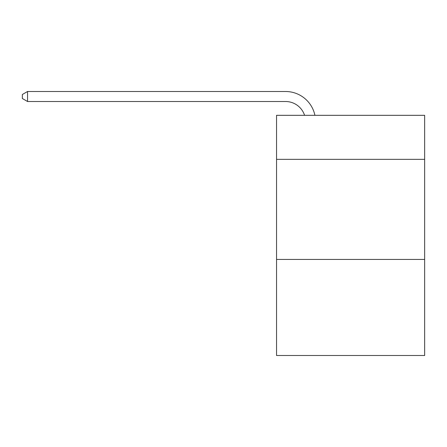 <?xml version="1.0" encoding="UTF-8"?>
<svg xmlns="http://www.w3.org/2000/svg" width="447" height="447" viewBox="0 0 447 447"><rect width="100%" height="100%" fill="white"/><g stroke="black" fill="none" stroke-linecap="round" stroke-linejoin="round"><path stroke-width="0.67" d="M424.65 159.35L424.65 115.32L276.542 115.32L276.542 159.35L424.65 159.35L424.65 355.499L276.542 355.499L276.542 159.35M424.65 259.428L276.542 259.428M285.544 101.508A20.014 20.014 -47.7 0 1 304.575 115.32A20.014 20.014 -51.8 0 0 285.544 101.508L27.552 101.508L22.35 98.508L22.35 94.501L27.552 91.501L285.544 91.501A30.022 30.022 132.3 0 1 314.923 115.32M27.552 91.501L285.544 91.501L27.552 91.501L285.544 91.501L27.552 91.501L285.544 91.501L27.552 91.501L285.544 91.501L27.552 91.501L285.544 91.501L27.552 91.501L285.544 91.501L27.552 91.501L285.544 91.501L27.552 91.501L285.544 91.501L27.552 91.501L285.544 91.501L27.552 91.501L285.544 91.501L27.552 91.501L285.544 91.501L27.552 91.501L285.544 91.501L27.552 91.501L285.544 91.501L27.552 91.501L285.544 91.501L27.552 91.501L285.544 91.501L27.552 91.501L285.544 91.501L27.552 91.501L285.544 91.501L27.552 91.501L285.544 91.501L27.552 91.501L285.544 91.501L27.552 91.501L285.544 91.501L27.552 91.501L285.544 91.501L27.552 91.501L285.544 91.501L27.552 91.501L285.544 91.501L27.552 91.501L285.544 91.501L27.552 91.501L285.544 91.501L27.552 91.501L285.544 91.501L27.552 91.501L285.544 91.501L27.552 91.501L285.544 91.501L27.552 91.501L285.544 91.501L27.552 91.501L285.544 91.501L27.552 91.501L285.544 91.501L27.552 91.501L285.544 91.501L27.552 91.501L285.544 91.501L27.552 91.501L27.552 101.508"/></g></svg>
